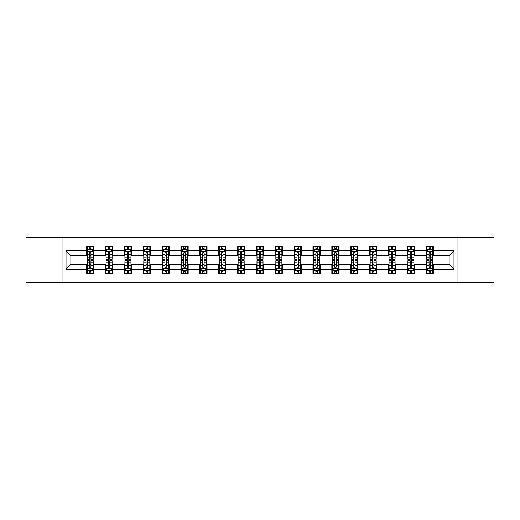 <?xml version="1.0" encoding="UTF-8"?>
<svg xmlns="http://www.w3.org/2000/svg" width="520" height="520" viewBox="0 0 520 520"><rect width="100%" height="100%" fill="white"/><g stroke="black" fill="none" stroke-linecap="round" stroke-linejoin="round"><path stroke-width="0.78" d="M457.964 282.373L494 282.373L494 237.627L457.964 237.627L457.964 282.373L62.036 282.373L62.036 237.627L26 237.627L26 282.373L62.036 282.373M457.964 237.627L62.036 237.627M433.413 250.809L433.413 246.395L426.16 246.395L426.16 250.809L414.55 250.809L414.55 246.395L407.29 246.395L407.29 250.809L395.681 250.809L395.681 246.395L388.427 246.395L388.427 250.809L376.818 250.809L376.818 246.395L369.564 246.395L369.564 250.809L357.955 250.809L357.955 246.395L350.695 246.395L350.695 250.809L339.085 250.809L339.085 246.395L331.832 246.395L331.832 250.809L320.222 250.809L320.222 246.395L312.969 246.395L312.969 250.809L301.36 250.809L301.36 246.395L294.106 246.395L294.106 250.809L282.49 250.809L282.49 246.395L275.236 246.395L275.236 250.809L263.627 250.809L263.627 246.395L256.373 246.395L256.373 250.809L244.764 250.809L244.764 246.395L237.51 246.395L237.51 250.809L225.894 250.809L225.894 246.395L218.641 246.395L218.641 250.809L207.031 250.809L207.031 246.395L199.778 246.395L199.778 250.809L188.169 250.809L188.169 246.395L180.915 246.395L180.915 250.809L169.306 250.809L169.306 246.395L162.045 246.395L162.045 250.809L150.436 250.809L150.436 246.395L143.182 246.395L143.182 250.809L131.573 250.809L131.573 246.395L124.319 246.395L124.319 250.809L112.71 250.809L112.71 246.395L105.45 246.395L105.45 250.809L93.841 250.809L93.841 246.395L86.587 246.395L86.587 250.809L66.027 250.809L66.027 269.191L70.863 264.355L86.587 264.355L86.587 273.605L93.841 273.605L93.841 264.355L105.45 264.355L105.45 273.605L112.71 273.605L112.71 264.355L124.319 264.355L124.319 273.605L131.573 273.605L131.573 264.355L143.182 264.355L143.182 273.605L150.436 273.605L150.436 264.355L162.045 264.355L162.045 273.605L169.306 273.605L169.306 264.355L180.915 264.355L180.915 273.605L188.169 273.605L188.169 264.355L199.778 264.355L199.778 273.605L207.031 273.605L207.031 264.355L218.641 264.355L218.641 273.605L225.894 273.605L225.894 264.355L237.51 264.355L237.51 273.605L244.764 273.605L244.764 264.355L256.373 264.355L256.373 273.605L263.627 273.605L263.627 264.355L275.236 264.355L275.236 273.605L282.49 273.605L282.49 264.355L294.106 264.355L294.106 273.605L301.36 273.605L301.36 264.355L312.969 264.355L312.969 273.605L320.222 273.605L320.222 264.355L331.832 264.355L331.832 273.605L339.085 273.605L339.085 264.355L350.695 264.355L350.695 273.605L357.955 273.605L357.955 264.355L369.564 264.355L369.564 273.605L376.818 273.605L376.818 264.355L388.427 264.355L388.427 273.605L395.681 273.605L395.681 264.355L407.29 264.355L407.29 273.605L414.55 273.605L414.55 264.355L426.16 264.355L426.16 273.605L433.413 273.605L433.413 264.355L449.137 264.355L449.137 255.645L433.413 255.645L433.413 250.809L453.973 250.809L453.973 269.191L433.413 269.191M426.16 269.191L414.55 269.191M407.29 269.191L395.681 269.191M388.427 269.191L376.818 269.191M369.564 269.191L357.955 269.191M350.695 269.191L339.085 269.191M331.832 269.191L320.222 269.191M312.969 269.191L301.36 269.191M294.106 269.191L282.49 269.191M275.236 269.191L263.627 269.191M256.373 269.191L244.764 269.191M237.51 269.191L225.894 269.191M218.641 269.191L207.031 269.191M199.778 269.191L188.169 269.191M180.915 269.191L169.306 269.191M162.045 269.191L150.436 269.191M143.182 269.191L131.573 269.191M124.319 269.191L112.71 269.191M105.45 269.191L93.841 269.191M86.587 269.191L66.027 269.191M426.16 250.809L426.16 255.645L414.55 255.645L414.55 250.809M407.29 250.809L407.29 255.645L395.681 255.645L395.681 250.809M388.427 250.809L388.427 255.645L376.818 255.645L376.818 250.809M369.564 250.809L369.564 255.645L357.955 255.645L357.955 250.809M350.695 250.809L350.695 255.645L339.085 255.645L339.085 250.809M331.832 250.809L331.832 255.645L320.222 255.645L320.222 250.809M312.969 250.809L312.969 255.645L301.36 255.645L301.36 250.809M294.106 250.809L294.106 255.645L282.49 255.645L282.49 250.809M275.236 250.809L275.236 255.645L263.627 255.645L263.627 250.809M256.373 250.809L256.373 255.645L244.764 255.645L244.764 250.809M237.51 250.809L237.51 255.645L225.894 255.645L225.894 250.809M218.641 250.809L218.641 255.645L207.031 255.645L207.031 250.809M199.778 250.809L199.778 255.645L188.169 255.645L188.169 250.809M180.915 250.809L180.915 255.645L169.306 255.645L169.306 250.809M162.045 250.809L162.045 255.645L150.436 255.645L150.436 250.809M143.182 250.809L143.182 255.645L131.573 255.645L131.573 250.809M124.319 250.809L124.319 255.645L112.71 255.645L112.71 250.809M105.45 250.809L105.45 255.645L93.841 255.645L93.841 250.809M86.587 250.809L86.587 255.645L70.863 255.645L66.027 250.809M70.863 255.645L70.863 264.355M453.973 269.191L449.137 264.355M449.137 255.645L453.973 250.809M86.587 249.418L87.191 249.418M89.486 249.418L90.942 249.418M93.236 249.418L93.841 249.418M86.587 255.528L87.191 255.528M89.486 255.528L90.942 255.528M93.236 255.528L93.841 255.528M86.587 264.472L87.191 264.472M89.486 264.472L90.942 264.472M93.236 264.472L93.841 264.472M86.587 270.582L87.191 270.582M89.486 270.582L90.942 270.582M93.236 270.582L93.841 270.582M105.45 264.472L106.054 264.472M108.355 264.472L109.805 264.472M112.106 264.472L112.71 264.472M105.45 270.582L106.054 270.582M108.355 270.582L109.805 270.582M112.106 270.582L112.71 270.582M105.45 249.418L106.054 249.418M108.355 249.418L109.805 249.418M112.106 249.418L112.71 249.418M105.45 255.528L106.054 255.528M108.355 255.528L109.805 255.528M112.106 255.528L112.71 255.528M124.319 264.472L124.924 264.472M127.218 264.472L128.667 264.472M130.969 264.472L131.573 264.472M124.319 270.582L124.924 270.582M127.218 270.582L128.667 270.582M130.969 270.582L131.573 270.582M124.319 249.418L124.924 249.418M127.218 249.418L128.667 249.418M130.969 249.418L131.573 249.418M124.319 255.528L124.924 255.528M127.218 255.528L128.667 255.528M130.969 255.528L131.573 255.528M143.182 264.472L143.787 264.472M146.081 264.472L147.537 264.472M149.832 264.472L150.436 264.472M143.182 270.582L143.787 270.582M146.081 270.582L147.537 270.582M149.832 270.582L150.436 270.582M143.182 249.418L143.787 249.418M146.081 249.418L147.537 249.418M149.832 249.418L150.436 249.418M143.182 255.528L143.787 255.528M146.081 255.528L147.537 255.528M149.832 255.528L150.436 255.528M162.045 264.472L162.649 264.472M164.951 264.472L166.4 264.472M168.694 264.472L169.306 264.472M162.045 270.582L162.649 270.582M164.951 270.582L166.4 270.582M168.694 270.582L169.306 270.582M162.045 249.418L162.649 249.418M164.951 249.418L166.4 249.418M168.694 249.418L169.306 249.418M162.045 255.528L162.649 255.528M164.951 255.528L166.4 255.528M168.694 255.528L169.306 255.528M180.915 264.472L181.519 264.472M183.814 264.472L185.263 264.472M187.564 264.472L188.169 264.472M180.915 270.582L181.519 270.582M183.814 270.582L185.263 270.582M187.564 270.582L188.169 270.582M180.915 249.418L181.519 249.418M183.814 249.418L185.263 249.418M187.564 249.418L188.169 249.418M180.915 255.528L181.519 255.528M183.814 255.528L185.263 255.528M187.564 255.528L188.169 255.528M199.778 264.472L200.382 264.472M202.677 264.472L204.133 264.472M206.427 264.472L207.031 264.472M199.778 270.582L200.382 270.582M202.677 270.582L204.133 270.582M206.427 270.582L207.031 270.582M199.778 249.418L200.382 249.418M202.677 249.418L204.133 249.418M206.427 249.418L207.031 249.418M199.778 255.528L200.382 255.528M202.677 255.528L204.133 255.528M206.427 255.528L207.031 255.528M218.641 264.472L219.245 264.472M221.546 264.472L222.995 264.472M225.29 264.472L225.894 264.472M218.641 270.582L219.245 270.582M221.546 270.582L222.995 270.582M225.29 270.582L225.894 270.582M218.641 249.418L219.245 249.418M221.546 249.418L222.995 249.418M225.29 249.418L225.894 249.418M218.641 255.528L219.245 255.528M221.546 255.528L222.995 255.528M225.29 255.528L225.894 255.528M237.51 264.472L238.114 264.472M240.409 264.472L241.858 264.472M244.16 264.472L244.764 264.472M237.51 270.582L238.114 270.582M240.409 270.582L241.858 270.582M244.16 270.582L244.764 270.582M237.51 249.418L238.114 249.418M240.409 249.418L241.858 249.418M244.16 249.418L244.764 249.418M237.51 255.528L238.114 255.528M240.409 255.528L241.858 255.528M244.16 255.528L244.764 255.528M256.373 264.472L256.978 264.472M259.272 264.472L260.728 264.472M263.022 264.472L263.627 264.472M256.373 270.582L256.978 270.582M259.272 270.582L260.728 270.582M263.022 270.582L263.627 270.582M256.373 249.418L256.978 249.418M259.272 249.418L260.728 249.418M263.022 249.418L263.627 249.418M256.373 255.528L256.978 255.528M259.272 255.528L260.728 255.528M263.022 255.528L263.627 255.528M275.236 264.472L275.841 264.472M278.142 264.472L279.591 264.472M281.886 264.472L282.49 264.472M275.236 270.582L275.841 270.582M278.142 270.582L279.591 270.582M281.886 270.582L282.49 270.582M275.236 249.418L275.841 249.418M278.142 249.418L279.591 249.418M281.886 249.418L282.49 249.418M275.236 255.528L275.841 255.528M278.142 255.528L279.591 255.528M281.886 255.528L282.49 255.528M294.106 264.472L294.71 264.472M297.005 264.472L298.454 264.472M300.755 264.472L301.36 264.472M294.106 270.582L294.71 270.582M297.005 270.582L298.454 270.582M300.755 270.582L301.36 270.582M294.106 249.418L294.71 249.418M297.005 249.418L298.454 249.418M300.755 249.418L301.36 249.418M294.106 255.528L294.71 255.528M297.005 255.528L298.454 255.528M300.755 255.528L301.36 255.528M312.969 264.472L313.573 264.472M315.868 264.472L317.324 264.472M319.618 264.472L320.222 264.472M312.969 270.582L313.573 270.582M315.868 270.582L317.324 270.582M319.618 270.582L320.222 270.582M312.969 249.418L313.573 249.418M315.868 249.418L317.324 249.418M319.618 249.418L320.222 249.418M312.969 255.528L313.573 255.528M315.868 255.528L317.324 255.528M319.618 255.528L320.222 255.528M331.832 264.472L332.436 264.472M334.737 264.472L336.187 264.472M338.481 264.472L339.085 264.472M331.832 270.582L332.436 270.582M334.737 270.582L336.187 270.582M338.481 270.582L339.085 270.582M331.832 249.418L332.436 249.418M334.737 249.418L336.187 249.418M338.481 249.418L339.085 249.418M331.832 255.528L332.436 255.528M334.737 255.528L336.187 255.528M338.481 255.528L339.085 255.528M350.695 264.472L351.306 264.472M353.6 264.472L355.05 264.472M357.351 264.472L357.955 264.472M350.695 270.582L351.306 270.582M353.6 270.582L355.05 270.582M357.351 270.582L357.955 270.582M350.695 249.418L351.306 249.418M353.6 249.418L355.05 249.418M357.351 249.418L357.955 249.418M350.695 255.528L351.306 255.528M353.6 255.528L355.05 255.528M357.351 255.528L357.955 255.528M369.564 264.472L370.168 264.472M372.463 264.472L373.919 264.472M376.214 264.472L376.818 264.472M369.564 270.582L370.168 270.582M372.463 270.582L373.919 270.582M376.214 270.582L376.818 270.582M369.564 249.418L370.168 249.418M372.463 249.418L373.919 249.418M376.214 249.418L376.818 249.418M369.564 255.528L370.168 255.528M372.463 255.528L373.919 255.528M376.214 255.528L376.818 255.528M388.427 264.472L389.031 264.472M391.332 264.472L392.782 264.472M395.076 264.472L395.681 264.472M388.427 270.582L389.031 270.582M391.332 270.582L392.782 270.582M395.076 270.582L395.681 270.582M388.427 249.418L389.031 249.418M391.332 249.418L392.782 249.418M395.076 249.418L395.681 249.418M388.427 255.528L389.031 255.528M391.332 255.528L392.782 255.528M395.076 255.528L395.681 255.528M407.29 264.472L407.894 264.472M410.196 264.472L411.645 264.472M413.946 264.472L414.55 264.472M407.29 270.582L407.894 270.582M410.196 270.582L411.645 270.582M413.946 270.582L414.55 270.582M407.29 249.418L407.894 249.418M410.196 249.418L411.645 249.418M413.946 249.418L414.55 249.418M407.29 255.528L407.894 255.528M410.196 255.528L411.645 255.528M413.946 255.528L414.55 255.528M426.16 264.472L426.764 264.472M429.059 264.472L430.515 264.472M432.809 264.472L433.413 264.472M426.16 270.582L426.764 270.582M429.059 270.582L430.515 270.582M432.809 270.582L433.413 270.582M426.16 249.418L426.764 249.418M429.059 249.418L430.515 249.418M432.809 249.418L433.413 249.418M426.16 255.528L426.764 255.528M429.059 255.528L430.515 255.528M432.809 255.528L433.413 255.528M90.942 247.969L89.486 247.969M93.236 257.757L90.942 257.757L90.942 259.272L93.236 259.272L93.236 251.894L92.027 249.477L88.4 249.477L87.191 251.894L87.191 259.272L89.486 259.272L89.486 257.757L87.191 257.757M87.191 251.894L87.191 246.395M93.236 251.894L93.236 246.395M89.486 249.477L89.486 246.395M90.942 246.395L90.942 249.477M90.942 257.757L90.942 252.805C90.454 251.875 89.973 251.875 89.486 252.805L89.486 257.757M89.486 272.031L90.942 272.031M87.191 262.243L89.486 262.243L89.486 260.728L87.191 260.728L87.191 268.106L88.4 270.524L92.027 270.524L93.236 268.106L93.236 260.728L90.942 260.728L90.942 262.243L93.236 262.243M93.236 268.106L93.236 273.605M87.191 268.106L87.191 273.605M90.942 270.524L90.942 273.605M89.486 273.605L89.486 270.524M89.486 262.243L89.486 267.195C89.973 268.125 90.454 268.125 90.942 267.195L90.942 262.243M109.805 247.969L108.355 247.969M112.106 257.757L109.805 257.757L109.805 259.272L112.106 259.272L112.106 251.894L110.89 249.477L107.263 249.477L106.054 251.894L106.054 259.272L108.355 259.272L108.355 257.757L106.054 257.757M106.054 251.894L106.054 246.395M112.106 251.894L112.106 246.395M108.355 249.477L108.355 246.395M109.805 246.395L109.805 249.477M109.805 257.757L109.805 252.805C109.323 251.875 108.836 251.875 108.355 252.805L108.355 257.757M128.667 247.969L127.218 247.969M130.969 257.757L128.667 257.757L128.667 259.272L130.969 259.272L130.969 251.894L129.76 249.477L126.133 249.477L124.924 251.894L124.924 259.272L127.218 259.272L127.218 257.757L124.924 257.757M124.924 251.894L124.924 246.395M130.969 251.894L130.969 246.395M127.218 249.477L127.218 246.395M128.667 246.395L128.667 249.477M128.667 257.757L128.667 252.805C128.187 251.875 127.706 251.875 127.218 252.805L127.218 257.757M108.355 272.031L109.805 272.031M106.054 262.243L108.355 262.243L108.355 260.728L106.054 260.728L106.054 268.106L107.263 270.524L110.89 270.524L112.106 268.106L112.106 260.728L109.805 260.728L109.805 262.243L112.106 262.243M112.106 268.106L112.106 273.605M106.054 268.106L106.054 273.605M109.805 270.524L109.805 273.605M108.355 273.605L108.355 270.524M108.355 262.243L108.355 267.195C108.836 268.125 109.323 268.125 109.805 267.195L109.805 262.243M127.218 272.031L128.667 272.031M124.924 262.243L127.218 262.243L127.218 260.728L124.924 260.728L124.924 268.106L126.133 270.524L129.76 270.524L130.969 268.106L130.969 260.728L128.667 260.728L128.667 262.243L130.969 262.243M130.969 268.106L130.969 273.605M124.924 268.106L124.924 273.605M128.667 270.524L128.667 273.605M127.218 273.605L127.218 270.524M127.218 262.243L127.218 267.195C127.699 268.125 128.187 268.125 128.667 267.195L128.667 262.243M147.537 247.969L146.081 247.969M149.832 257.757L147.537 257.757L147.537 259.272L149.832 259.272L149.832 251.894L148.623 249.477L144.995 249.477L143.787 251.894L143.787 259.272L146.081 259.272L146.081 257.757L143.787 257.757M143.787 251.894L143.787 246.395M149.832 251.894L149.832 246.395M146.081 249.477L146.081 246.395M147.537 246.395L147.537 249.477M147.537 257.757L147.537 252.805C147.049 251.875 146.569 251.875 146.081 252.805L146.081 257.757M166.4 247.969L164.951 247.969M168.694 257.757L166.4 257.757L166.4 259.272L168.694 259.272L168.694 251.894L167.486 249.477L163.859 249.477L162.649 251.894L162.649 259.272L164.951 259.272L164.951 257.757L162.649 257.757M162.649 251.894L162.649 246.395M168.694 251.894L168.694 246.395M164.951 249.477L164.951 246.395M166.4 246.395L166.4 249.477M166.4 257.757L166.4 252.805C165.919 251.875 165.431 251.875 164.951 252.805L164.951 257.757M185.263 247.969L183.814 247.969M187.564 257.757L185.263 257.757L185.263 259.272L187.564 259.272L187.564 251.894L186.355 249.477L182.728 249.477L181.519 251.894L181.519 259.272L183.814 259.272L183.814 257.757L181.519 257.757M181.519 251.894L181.519 246.395M187.564 251.894L187.564 246.395M183.814 249.477L183.814 246.395M185.263 246.395L185.263 249.477M185.263 257.757L185.263 252.805C184.782 251.875 184.301 251.875 183.814 252.805L183.814 257.757M146.081 272.031L147.537 272.031M143.787 262.243L146.081 262.243L146.081 260.728L143.787 260.728L143.787 268.106L144.995 270.524L148.623 270.524L149.832 268.106L149.832 260.728L147.537 260.728L147.537 262.243L149.832 262.243M149.832 268.106L149.832 273.605M143.787 268.106L143.787 273.605M147.537 270.524L147.537 273.605M146.081 273.605L146.081 270.524M146.081 262.243L146.081 267.195C146.569 268.125 147.049 268.125 147.537 267.195L147.537 262.243M164.951 272.031L166.4 272.031M162.649 262.243L164.951 262.243L164.951 260.728L162.649 260.728L162.649 268.106L163.859 270.524L167.486 270.524L168.694 268.106L168.694 260.728L166.4 260.728L166.4 262.243L168.694 262.243M168.694 268.106L168.694 273.605M162.649 268.106L162.649 273.605M166.4 270.524L166.4 273.605M164.951 273.605L164.951 270.524M164.951 262.243L164.951 267.195C165.431 268.125 165.912 268.125 166.4 267.195L166.4 262.243M183.814 272.031L185.263 272.031M181.519 262.243L183.814 262.243L183.814 260.728L181.519 260.728L181.519 268.106L182.728 270.524L186.355 270.524L187.564 268.106L187.564 260.728L185.263 260.728L185.263 262.243L187.564 262.243M187.564 268.106L187.564 273.605M181.519 268.106L181.519 273.605M185.263 270.524L185.263 273.605M183.814 273.605L183.814 270.524M183.814 262.243L183.814 267.195C184.294 268.125 184.782 268.125 185.263 267.195L185.263 262.243M204.133 247.969L202.677 247.969M206.427 257.757L204.133 257.757L204.133 259.272L206.427 259.272L206.427 251.894L205.218 249.477L201.591 249.477L200.382 251.894L200.382 259.272L202.677 259.272L202.677 257.757L200.382 257.757M200.382 251.894L200.382 246.395M206.427 251.894L206.427 246.395M202.677 249.477L202.677 246.395M204.133 246.395L204.133 249.477M204.133 257.757L204.133 252.805C203.645 251.875 203.164 251.875 202.677 252.805L202.677 257.757M202.677 272.031L204.133 272.031M200.382 262.243L202.677 262.243L202.677 260.728L200.382 260.728L200.382 268.106L201.591 270.524L205.218 270.524L206.427 268.106L206.427 260.728L204.133 260.728L204.133 262.243L206.427 262.243M206.427 268.106L206.427 273.605M200.382 268.106L200.382 273.605M204.133 270.524L204.133 273.605M202.677 273.605L202.677 270.524M202.677 262.243L202.677 267.195C203.164 268.125 203.645 268.125 204.133 267.195L204.133 262.243M222.995 247.969L221.546 247.969M225.29 257.757L222.995 257.757L222.995 259.272L225.29 259.272L225.29 251.894L224.081 249.477L220.454 249.477L219.245 251.894L219.245 259.272L221.546 259.272L221.546 257.757L219.245 257.757M219.245 251.894L219.245 246.395M225.29 251.894L225.29 246.395M221.546 249.477L221.546 246.395M222.995 246.395L222.995 249.477M222.995 257.757L222.995 252.805C222.514 251.875 222.027 251.875 221.546 252.805L221.546 257.757M221.546 272.031L222.995 272.031M219.245 262.243L221.546 262.243L221.546 260.728L219.245 260.728L219.245 268.106L220.454 270.524L224.081 270.524L225.29 268.106L225.29 260.728L222.995 260.728L222.995 262.243L225.29 262.243M225.29 268.106L225.29 273.605M219.245 268.106L219.245 273.605M222.995 270.524L222.995 273.605M221.546 273.605L221.546 270.524M221.546 262.243L221.546 267.195C222.027 268.125 222.508 268.125 222.995 267.195L222.995 262.243M241.858 247.969L240.409 247.969M244.16 257.757L241.858 257.757L241.858 259.272L244.16 259.272L244.16 251.894L242.951 249.477L239.323 249.477L238.114 251.894L238.114 259.272L240.409 259.272L240.409 257.757L238.114 257.757M238.114 251.894L238.114 246.395M244.16 251.894L244.16 246.395M240.409 249.477L240.409 246.395M241.858 246.395L241.858 249.477M241.858 257.757L241.858 252.805C241.378 251.875 240.897 251.875 240.409 252.805L240.409 257.757M240.409 272.031L241.858 272.031M238.114 262.243L240.409 262.243L240.409 260.728L238.114 260.728L238.114 268.106L239.323 270.524L242.951 270.524L244.16 268.106L244.16 260.728L241.858 260.728L241.858 262.243L244.16 262.243M244.16 268.106L244.16 273.605M238.114 268.106L238.114 273.605M241.858 270.524L241.858 273.605M240.409 273.605L240.409 270.524M240.409 262.243L240.409 267.195C240.89 268.125 241.378 268.125 241.858 267.195L241.858 262.243M260.728 247.969L259.272 247.969M263.022 257.757L260.728 257.757L260.728 259.272L263.022 259.272L263.022 251.894L261.814 249.477L258.187 249.477L256.978 251.894L256.978 259.272L259.272 259.272L259.272 257.757L256.978 257.757M256.978 251.894L256.978 246.395M263.022 251.894L263.022 246.395M259.272 249.477L259.272 246.395M260.728 246.395L260.728 249.477M260.728 257.757L260.728 252.805C260.24 251.875 259.76 251.875 259.272 252.805L259.272 257.757M259.272 272.031L260.728 272.031M256.978 262.243L259.272 262.243L259.272 260.728L256.978 260.728L256.978 268.106L258.187 270.524L261.814 270.524L263.022 268.106L263.022 260.728L260.728 260.728L260.728 262.243L263.022 262.243M263.022 268.106L263.022 273.605M256.978 268.106L256.978 273.605M260.728 270.524L260.728 273.605M259.272 273.605L259.272 270.524M259.272 262.243L259.272 267.195C259.76 268.125 260.24 268.125 260.728 267.195L260.728 262.243M279.591 247.969L278.142 247.969M281.886 257.757L279.591 257.757L279.591 259.272L281.886 259.272L281.886 251.894L280.677 249.477L277.05 249.477L275.841 251.894L275.841 259.272L278.142 259.272L278.142 257.757L275.841 257.757M275.841 251.894L275.841 246.395M281.886 251.894L281.886 246.395M278.142 249.477L278.142 246.395M279.591 246.395L279.591 249.477M279.591 257.757L279.591 252.805C279.11 251.875 278.623 251.875 278.142 252.805L278.142 257.757M278.142 272.031L279.591 272.031M275.841 262.243L278.142 262.243L278.142 260.728L275.841 260.728L275.841 268.106L277.05 270.524L280.677 270.524L281.886 268.106L281.886 260.728L279.591 260.728L279.591 262.243L281.886 262.243M281.886 268.106L281.886 273.605M275.841 268.106L275.841 273.605M279.591 270.524L279.591 273.605M278.142 273.605L278.142 270.524M278.142 262.243L278.142 267.195C278.623 268.125 279.103 268.125 279.591 267.195L279.591 262.243M298.454 247.969L297.005 247.969M300.755 257.757L298.454 257.757L298.454 259.272L300.755 259.272L300.755 251.894L299.546 249.477L295.919 249.477L294.71 251.894L294.71 259.272L297.005 259.272L297.005 257.757L294.71 257.757M294.71 251.894L294.71 246.395M300.755 251.894L300.755 246.395M297.005 249.477L297.005 246.395M298.454 246.395L298.454 249.477M298.454 257.757L298.454 252.805C297.973 251.875 297.492 251.875 297.005 252.805L297.005 257.757M297.005 272.031L298.454 272.031M294.71 262.243L297.005 262.243L297.005 260.728L294.71 260.728L294.71 268.106L295.919 270.524L299.546 270.524L300.755 268.106L300.755 260.728L298.454 260.728L298.454 262.243L300.755 262.243M300.755 268.106L300.755 273.605M294.71 268.106L294.71 273.605M298.454 270.524L298.454 273.605M297.005 273.605L297.005 270.524M297.005 262.243L297.005 267.195C297.486 268.125 297.973 268.125 298.454 267.195L298.454 262.243M317.324 247.969L315.868 247.969M319.618 257.757L317.324 257.757L317.324 259.272L319.618 259.272L319.618 251.894L318.409 249.477L314.782 249.477L313.573 251.894L313.573 259.272L315.868 259.272L315.868 257.757L313.573 257.757M313.573 251.894L313.573 246.395M319.618 251.894L319.618 246.395M315.868 249.477L315.868 246.395M317.324 246.395L317.324 249.477M317.324 257.757L317.324 252.805C316.836 251.875 316.355 251.875 315.868 252.805L315.868 257.757M315.868 272.031L317.324 272.031M313.573 262.243L315.868 262.243L315.868 260.728L313.573 260.728L313.573 268.106L314.782 270.524L318.409 270.524L319.618 268.106L319.618 260.728L317.324 260.728L317.324 262.243L319.618 262.243M319.618 268.106L319.618 273.605M313.573 268.106L313.573 273.605M317.324 270.524L317.324 273.605M315.868 273.605L315.868 270.524M315.868 262.243L315.868 267.195C316.355 268.125 316.836 268.125 317.324 267.195L317.324 262.243M336.187 247.969L334.737 247.969M338.481 257.757L336.187 257.757L336.187 259.272L338.481 259.272L338.481 251.894L337.272 249.477L333.645 249.477L332.436 251.894L332.436 259.272L334.737 259.272L334.737 257.757L332.436 257.757M332.436 251.894L332.436 246.395M338.481 251.894L338.481 246.395M334.737 249.477L334.737 246.395M336.187 246.395L336.187 249.477M336.187 257.757L336.187 252.805C335.706 251.875 335.218 251.875 334.737 252.805L334.737 257.757M334.737 272.031L336.187 272.031M332.436 262.243L334.737 262.243L334.737 260.728L332.436 260.728L332.436 268.106L333.645 270.524L337.272 270.524L338.481 268.106L338.481 260.728L336.187 260.728L336.187 262.243L338.481 262.243M338.481 268.106L338.481 273.605M332.436 268.106L332.436 273.605M336.187 270.524L336.187 273.605M334.737 273.605L334.737 270.524M334.737 262.243L334.737 267.195C335.218 268.125 335.699 268.125 336.187 267.195L336.187 262.243M355.05 247.969L353.6 247.969M357.351 257.757L355.05 257.757L355.05 259.272L357.351 259.272L357.351 251.894L356.142 249.477L352.515 249.477L351.306 251.894L351.306 259.272L353.6 259.272L353.6 257.757L351.306 257.757M351.306 251.894L351.306 246.395M357.351 251.894L357.351 246.395M353.6 249.477L353.6 246.395M355.05 246.395L355.05 249.477M355.05 257.757L355.05 252.805C354.569 251.875 354.088 251.875 353.6 252.805L353.6 257.757M353.6 272.031L355.05 272.031M351.306 262.243L353.6 262.243L353.6 260.728L351.306 260.728L351.306 268.106L352.515 270.524L356.142 270.524L357.351 268.106L357.351 260.728L355.05 260.728L355.05 262.243L357.351 262.243M357.351 268.106L357.351 273.605M351.306 268.106L351.306 273.605M355.05 270.524L355.05 273.605M353.6 273.605L353.6 270.524M353.6 262.243L353.6 267.195C354.081 268.125 354.569 268.125 355.05 267.195L355.05 262.243M373.919 247.969L372.463 247.969M376.214 257.757L373.919 257.757L373.919 259.272L376.214 259.272L376.214 251.894L375.005 249.477L371.378 249.477L370.168 251.894L370.168 259.272L372.463 259.272L372.463 257.757L370.168 257.757M370.168 251.894L370.168 246.395M376.214 251.894L376.214 246.395M372.463 249.477L372.463 246.395M373.919 246.395L373.919 249.477M373.919 257.757L373.919 252.805C373.432 251.875 372.95 251.875 372.463 252.805L372.463 257.757M372.463 272.031L373.919 272.031M370.168 262.243L372.463 262.243L372.463 260.728L370.168 260.728L370.168 268.106L371.378 270.524L375.005 270.524L376.214 268.106L376.214 260.728L373.919 260.728L373.919 262.243L376.214 262.243M376.214 268.106L376.214 273.605M370.168 268.106L370.168 273.605M373.919 270.524L373.919 273.605M372.463 273.605L372.463 270.524M372.463 262.243L372.463 267.195C372.95 268.125 373.432 268.125 373.919 267.195L373.919 262.243M392.782 247.969L391.332 247.969M395.076 257.757L392.782 257.757L392.782 259.272L395.076 259.272L395.076 251.894L393.868 249.477L390.24 249.477L389.031 251.894L389.031 259.272L391.332 259.272L391.332 257.757L389.031 257.757M389.031 251.894L389.031 246.395M395.076 251.894L395.076 246.395M391.332 249.477L391.332 246.395M392.782 246.395L392.782 249.477M392.782 257.757L392.782 252.805C392.301 251.875 391.813 251.875 391.332 252.805L391.332 257.757M391.332 272.031L392.782 272.031M389.031 262.243L391.332 262.243L391.332 260.728L389.031 260.728L389.031 268.106L390.24 270.524L393.868 270.524L395.076 268.106L395.076 260.728L392.782 260.728L392.782 262.243L395.076 262.243M395.076 268.106L395.076 273.605M389.031 268.106L389.031 273.605M392.782 270.524L392.782 273.605M391.332 273.605L391.332 270.524M391.332 262.243L391.332 267.195C391.813 268.125 392.294 268.125 392.782 267.195L392.782 262.243M411.645 247.969L410.196 247.969M413.946 257.757L411.645 257.757L411.645 259.272L413.946 259.272L413.946 251.894L412.737 249.477L409.11 249.477L407.894 251.894L407.894 259.272L410.196 259.272L410.196 257.757L407.894 257.757M407.894 251.894L407.894 246.395M413.946 251.894L413.946 246.395M410.196 249.477L410.196 246.395M411.645 246.395L411.645 249.477M411.645 257.757L411.645 252.805C411.164 251.875 410.676 251.875 410.196 252.805L410.196 257.757M410.196 272.031L411.645 272.031M407.894 262.243L410.196 262.243L410.196 260.728L407.894 260.728L407.894 268.106L409.11 270.524L412.737 270.524L413.946 268.106L413.946 260.728L411.645 260.728L411.645 262.243L413.946 262.243M413.946 268.106L413.946 273.605M407.894 268.106L407.894 273.605M411.645 270.524L411.645 273.605M410.196 273.605L410.196 270.524M410.196 262.243L410.196 267.195C410.676 268.125 411.164 268.125 411.645 267.195L411.645 262.243M430.515 247.969L429.059 247.969M432.809 257.757L430.515 257.757L430.515 259.272L432.809 259.272L432.809 251.894L431.6 249.477L427.973 249.477L426.764 251.894L426.764 259.272L429.059 259.272L429.059 257.757L426.764 257.757M426.764 251.894L426.764 246.395M432.809 251.894L432.809 246.395M429.059 249.477L429.059 246.395M430.515 246.395L430.515 249.477M430.515 257.757L430.515 252.805C430.027 251.875 429.546 251.875 429.059 252.805L429.059 257.757M429.059 272.031L430.515 272.031M426.764 262.243L429.059 262.243L429.059 260.728L426.764 260.728L426.764 268.106L427.973 270.524L431.6 270.524L432.809 268.106L432.809 260.728L430.515 260.728L430.515 262.243L432.809 262.243M432.809 268.106L432.809 273.605M426.764 268.106L426.764 273.605M430.515 270.524L430.515 273.605M429.059 273.605L429.059 270.524M429.059 262.243L429.059 267.195C429.546 268.125 430.027 268.125 430.515 267.195L430.515 262.243M93.21 251.836L87.224 251.836M87.191 249.626L88.328 249.626M92.099 249.626L93.236 249.626M89.486 254.514L87.191 254.514M93.236 254.514L90.942 254.514M90.942 248.736L89.486 248.736M87.224 268.164L93.21 268.164M93.236 270.374L92.099 270.374M88.328 270.374L87.191 270.374M90.942 265.486L93.236 265.486M87.191 265.486L89.486 265.486M89.486 271.264L90.942 271.264M112.073 251.836L106.087 251.836M106.054 249.626L107.192 249.626M110.968 249.626L112.106 249.626M108.355 254.514L106.054 254.514M112.106 254.514L109.805 254.514M109.805 248.736L108.355 248.736M130.936 251.836L124.95 251.836M124.924 249.626L126.055 249.626M129.831 249.626L130.969 249.626M127.218 254.514L124.924 254.514M130.969 254.514L128.667 254.514M128.667 248.736L127.218 248.736M106.087 268.164L112.073 268.164M112.106 270.374L110.968 270.374M107.192 270.374L106.054 270.374M109.805 265.486L112.106 265.486M106.054 265.486L108.355 265.486M108.355 271.264L109.805 271.264M124.95 268.164L130.936 268.164M130.969 270.374L129.831 270.374M126.055 270.374L124.924 270.374M128.667 265.486L130.969 265.486M124.924 265.486L127.218 265.486M127.218 271.264L128.667 271.264M149.805 251.836L143.819 251.836M143.787 249.626L144.924 249.626M148.694 249.626L149.832 249.626M146.081 254.514L143.787 254.514M149.832 254.514L147.537 254.514M147.537 248.736L146.081 248.736M168.669 251.836L162.682 251.836M162.649 249.626L163.787 249.626M167.564 249.626L168.694 249.626M164.951 254.514L162.649 254.514M168.694 254.514L166.4 254.514M166.4 248.736L164.951 248.736M187.531 251.836L181.545 251.836M181.519 249.626L182.65 249.626M186.427 249.626L187.564 249.626M183.814 254.514L181.519 254.514M187.564 254.514L185.263 254.514M185.263 248.736L183.814 248.736M143.819 268.164L149.805 268.164M149.832 270.374L148.694 270.374M144.924 270.374L143.787 270.374M147.537 265.486L149.832 265.486M143.787 265.486L146.081 265.486M146.081 271.264L147.537 271.264M162.682 268.164L168.669 268.164M168.694 270.374L167.564 270.374M163.787 270.374L162.649 270.374M166.4 265.486L168.694 265.486M162.649 265.486L164.951 265.486M164.951 271.264L166.4 271.264M181.545 268.164L187.531 268.164M187.564 270.374L186.427 270.374M182.65 270.374L181.519 270.374M185.263 265.486L187.564 265.486M181.519 265.486L183.814 265.486M183.814 271.264L185.263 271.264M206.394 251.836L200.415 251.836M200.382 249.626L201.519 249.626M205.29 249.626L206.427 249.626M202.677 254.514L200.382 254.514M206.427 254.514L204.133 254.514M204.133 248.736L202.677 248.736M200.415 268.164L206.394 268.164M206.427 270.374L205.29 270.374M201.519 270.374L200.382 270.374M204.133 265.486L206.427 265.486M200.382 265.486L202.677 265.486M202.677 271.264L204.133 271.264M225.264 251.836L219.278 251.836M219.245 249.626L220.383 249.626M224.159 249.626L225.29 249.626M221.546 254.514L219.245 254.514M225.29 254.514L222.995 254.514M222.995 248.736L221.546 248.736M219.278 268.164L225.264 268.164M225.29 270.374L224.159 270.374M220.383 270.374L219.245 270.374M222.995 265.486L225.29 265.486M219.245 265.486L221.546 265.486M221.546 271.264L222.995 271.264M244.127 251.836L238.141 251.836M238.114 249.626L239.245 249.626M243.022 249.626L244.16 249.626M240.409 254.514L238.114 254.514M244.16 254.514L241.858 254.514M241.858 248.736L240.409 248.736M238.141 268.164L244.127 268.164M244.16 270.374L243.022 270.374M239.245 270.374L238.114 270.374M241.858 265.486L244.16 265.486M238.114 265.486L240.409 265.486M240.409 271.264L241.858 271.264M262.99 251.836L257.01 251.836M256.978 249.626L258.115 249.626M261.885 249.626L263.022 249.626M259.272 254.514L256.978 254.514M263.022 254.514L260.728 254.514M260.728 248.736L259.272 248.736M257.01 268.164L262.99 268.164M263.022 270.374L261.885 270.374M258.115 270.374L256.978 270.374M260.728 265.486L263.022 265.486M256.978 265.486L259.272 265.486M259.272 271.264L260.728 271.264M281.86 251.836L275.873 251.836M275.841 249.626L276.978 249.626M280.755 249.626L281.886 249.626M278.142 254.514L275.841 254.514M281.886 254.514L279.591 254.514M279.591 248.736L278.142 248.736M275.873 268.164L281.86 268.164M281.886 270.374L280.755 270.374M276.978 270.374L275.841 270.374M279.591 265.486L281.886 265.486M275.841 265.486L278.142 265.486M278.142 271.264L279.591 271.264M300.722 251.836L294.736 251.836M294.71 249.626L295.841 249.626M299.618 249.626L300.755 249.626M297.005 254.514L294.71 254.514M300.755 254.514L298.454 254.514M298.454 248.736L297.005 248.736M294.736 268.164L300.722 268.164M300.755 270.374L299.618 270.374M295.841 270.374L294.71 270.374M298.454 265.486L300.755 265.486M294.71 265.486L297.005 265.486M297.005 271.264L298.454 271.264M319.586 251.836L313.606 251.836M313.573 249.626L314.711 249.626M318.481 249.626L319.618 249.626M315.868 254.514L313.573 254.514M319.618 254.514L317.324 254.514M317.324 248.736L315.868 248.736M313.606 268.164L319.586 268.164M319.618 270.374L318.481 270.374M314.711 270.374L313.573 270.374M317.324 265.486L319.618 265.486M313.573 265.486L315.868 265.486M315.868 271.264L317.324 271.264M338.455 251.836L332.469 251.836M332.436 249.626L333.574 249.626M337.35 249.626L338.481 249.626M334.737 254.514L332.436 254.514M338.481 254.514L336.187 254.514M336.187 248.736L334.737 248.736M332.469 268.164L338.455 268.164M338.481 270.374L337.35 270.374M333.574 270.374L332.436 270.374M336.187 265.486L338.481 265.486M332.436 265.486L334.737 265.486M334.737 271.264L336.187 271.264M357.318 251.836L351.332 251.836M351.306 249.626L352.437 249.626M356.213 249.626L357.351 249.626M353.6 254.514L351.306 254.514M357.351 254.514L355.05 254.514M355.05 248.736L353.6 248.736M351.332 268.164L357.318 268.164M357.351 270.374L356.213 270.374M352.437 270.374L351.306 270.374M355.05 265.486L357.351 265.486M351.306 265.486L353.6 265.486M353.6 271.264L355.05 271.264M376.181 251.836L370.195 251.836M370.168 249.626L371.306 249.626M375.076 249.626L376.214 249.626M372.463 254.514L370.168 254.514M376.214 254.514L373.919 254.514M373.919 248.736L372.463 248.736M370.195 268.164L376.181 268.164M376.214 270.374L375.076 270.374M371.306 270.374L370.168 270.374M373.919 265.486L376.214 265.486M370.168 265.486L372.463 265.486M372.463 271.264L373.919 271.264M395.05 251.836L389.064 251.836M389.031 249.626L390.169 249.626M393.946 249.626L395.076 249.626M391.332 254.514L389.031 254.514M395.076 254.514L392.782 254.514M392.782 248.736L391.332 248.736M389.064 268.164L395.05 268.164M395.076 270.374L393.946 270.374M390.169 270.374L389.031 270.374M392.782 265.486L395.076 265.486M389.031 265.486L391.332 265.486M391.332 271.264L392.782 271.264M413.913 251.836L407.927 251.836M407.894 249.626L409.032 249.626M412.809 249.626L413.946 249.626M410.196 254.514L407.894 254.514M413.946 254.514L411.645 254.514M411.645 248.736L410.196 248.736M407.927 268.164L413.913 268.164M413.946 270.374L412.809 270.374M409.032 270.374L407.894 270.374M411.645 265.486L413.946 265.486M407.894 265.486L410.196 265.486M410.196 271.264L411.645 271.264M432.776 251.836L426.79 251.836M426.764 249.626L427.901 249.626M431.672 249.626L432.809 249.626M429.059 254.514L426.764 254.514M432.809 254.514L430.515 254.514M430.515 248.736L429.059 248.736M426.79 268.164L432.776 268.164M432.809 270.374L431.672 270.374M427.901 270.374L426.764 270.374M430.515 265.486L432.809 265.486M426.764 265.486L429.059 265.486M429.059 271.264L430.515 271.264"/></g></svg>
